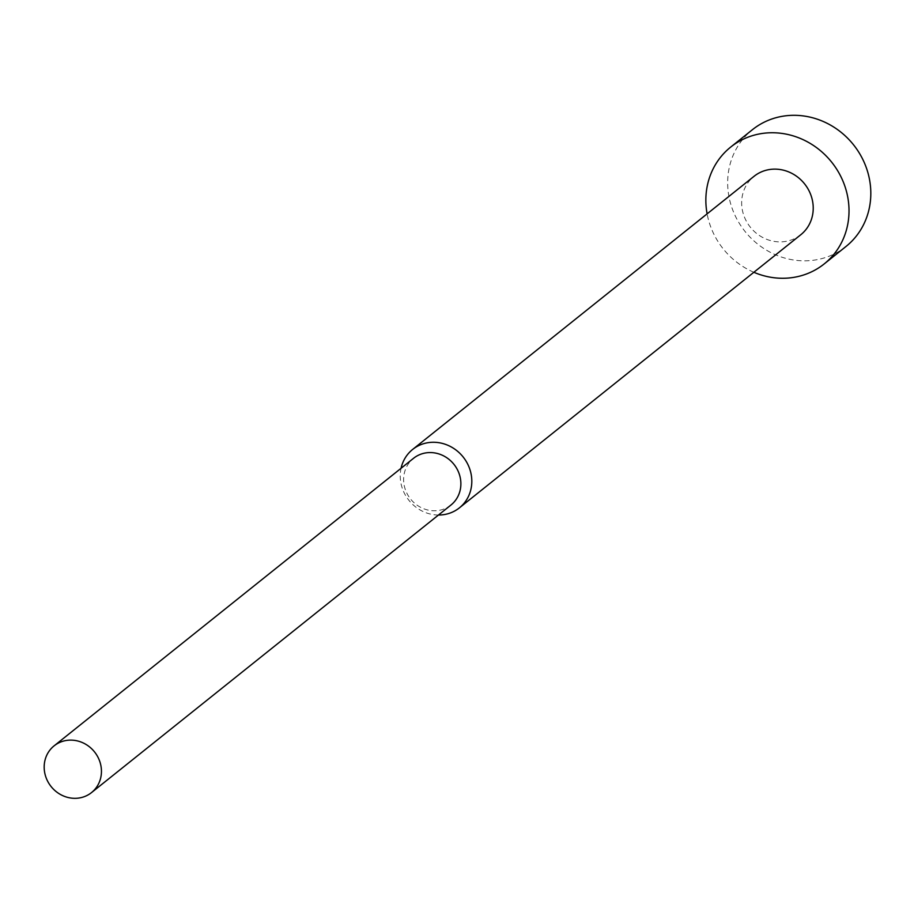 <?xml version="1.0" encoding="UTF-8"?>
<svg xmlns="http://www.w3.org/2000/svg" width="914" height="914" viewBox="0 0 914 914"><rect width="100%" height="100%" fill="white"/><g stroke="black" fill="none" stroke-linecap="round" stroke-linejoin="round"><path stroke-width="0.69" stroke-dasharray="4.57 3.43" d="M753.867 272.281A74.822 69.43 51.3 0 1 707.116 213.853M845.976 246.494A74.822 69.43 51.3 0 1 795.203 260.227A74.822 69.43 51.3 0 1 731.463 206.393A74.822 69.43 51.3 0 1 752.496 129.639M438.457 515.028A37.417 34.709 51.3 0 1 434.001 514.731A37.417 34.709 51.3 0 1 401.063 468.288M800.813 234.715A37.417 34.709 51.3 0 1 775.426 241.582A37.417 34.709 51.3 0 1 743.55 214.664A37.417 34.709 51.3 0 1 754.073 176.288M450.945 505.042A29.934 27.774 51.3 0 1 430.631 510.526A29.934 27.774 51.3 0 1 405.142 489.001A29.934 27.774 51.3 0 1 413.551 458.291"/><path stroke-width="1.37" d="M707.116 213.853A74.822 69.43 51.3 0 1 730.697 147.074A74.822 69.43 51.3 0 1 781.47 133.353A74.822 69.43 51.3 0 1 845.21 187.176A74.822 69.43 51.3 0 1 824.188 263.929A74.822 69.43 51.3 0 1 773.404 277.662A74.822 69.43 51.3 0 1 753.867 272.281M730.697 147.074L752.496 129.639A74.822 69.43 51.3 0 1 803.269 115.918A74.822 69.43 51.3 0 1 867.009 169.741A74.822 69.43 51.3 0 1 845.976 246.494L824.188 263.929M401.063 468.288A37.417 34.709 51.3 0 1 412.648 449.437A37.417 34.709 51.3 0 1 438.034 442.57A37.417 34.709 51.3 0 1 469.91 469.488A37.417 34.709 51.3 0 1 459.388 507.864A37.417 34.709 51.3 0 1 438.457 515.028M412.648 449.437L754.073 176.288A37.417 34.709 51.3 0 1 779.459 169.433A37.417 34.709 51.3 0 1 811.324 196.339A37.417 34.709 51.3 0 1 800.813 234.715L459.388 507.864M54.109 745.847L413.551 458.291A29.934 27.774 51.3 0 1 433.864 452.807A29.934 27.774 51.3 0 1 459.354 474.332A29.934 27.774 51.3 0 1 450.945 505.042L91.503 792.598A29.934 27.774 51.3 0 1 71.201 798.082A29.934 27.774 51.3 0 1 45.7 776.557A29.934 27.774 51.3 0 1 54.109 745.847A29.934 27.774 51.3 0 1 74.422 740.363A29.934 27.774 51.3 0 1 99.923 761.888A29.934 27.774 51.3 0 1 91.503 792.598"/></g></svg>
